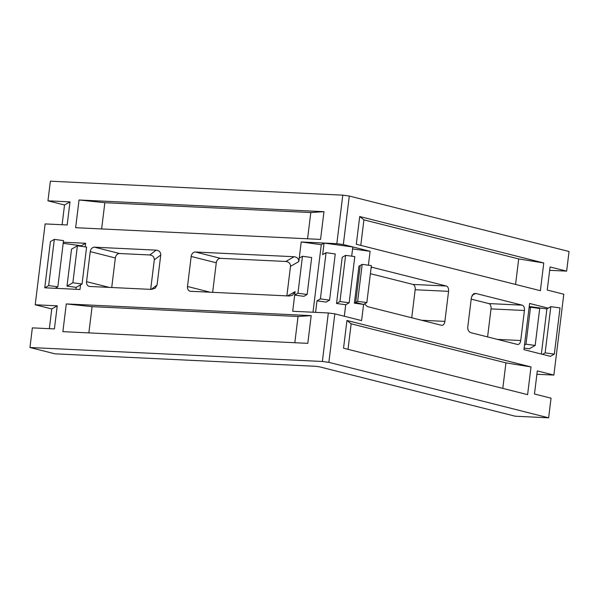 <?xml version="1.0" encoding="UTF-8"?>
<svg xmlns="http://www.w3.org/2000/svg" width="599" height="599" viewBox="0 0 599 599"><rect width="100%" height="100%" fill="white"/><g stroke="black" fill="none" stroke-linecap="round" stroke-linejoin="round"><path stroke-width="0.9" d="M362.185 264.361L357.648 301.327L354.391 303.184L358.928 266.226L362.185 264.361L371.38 265.612L366.843 302.57L363.586 304.434L355.694 302.443L360.231 265.484L358.928 266.226L354.391 303.184L363.586 304.434L361.594 320.6L334.826 313.846L328.866 362.35L548.632 417.81L515.23 416.215L320.57 367.09A4.68 0.449 7 0 0 314.071 366.214L55.048 353.837L29.95 347.502L322.367 361.474L328.327 312.963L292.701 311.263L294.686 295.09L297.943 293.233L302.48 256.275L299.223 258.132L298.796 261.598L290.5 266.338L286.869 295.884M357.648 301.327L366.843 302.57M90.247 251.632A4.68 3.684 104.2 0 1 94.522 247.192L119.62 253.527A4.68 3.684 -75.8 0 0 115.345 257.967L90.247 251.632L86.555 281.665L109.273 287.393M119.62 253.527L149.772 254.964L156.219 250.142L94.522 247.192M156.219 250.142C159.259 250.577 160.772 252.201 160.749 255.002L154.31 259.831L150.678 289.377M151.233 289.399L157.065 285.034L160.749 255.002M157.065 285.034L155.111 288.276L151.397 289.407L89.7 286.464A4.68 3.684 104.2 0 1 89.124 286.374A4.68 3.684 104.2 0 1 86.555 281.665M323.962 211.687L79.046 199.984L75.639 227.702L320.562 239.405L323.962 211.687L310.806 212.54L104.847 202.702L101.628 228.945M54.329 239.368L48.661 285.566L57.848 286.809L63.524 240.611L54.329 239.368L50.421 241.599L44.745 287.797L79.996 289.482L80.566 284.862L76.185 287.363L75.953 289.287M63.322 242.213L85.672 243.284L85.23 246.87M307.796 343.347L311.203 315.628L66.279 303.933L62.88 331.651L307.796 343.347M35.199 304.771L57.242 305.819L51.761 308.949L35.199 304.771L45.127 223.921L67.163 224.977L70.001 201.878L47.957 200.822L64.527 205L62.101 224.73M29.95 347.502L32.361 327.87L54.404 328.918L57.242 305.819M287.602 295.913L295.112 291.631L294.686 295.09L303.88 296.34L307.137 294.476L297.943 293.233M295.112 291.631L292.574 295.21L289.295 295.996L190.639 291.286A4.68 3.684 104.2 0 1 190.063 291.196A4.68 3.684 104.2 0 1 187.494 286.487L210.212 292.215M191.178 256.454A4.68 3.684 104.2 0 1 195.461 252.014L220.559 258.349A4.68 3.684 -75.8 0 0 216.284 262.789L191.178 256.454L187.494 286.487M220.559 258.349L285.82 261.464L294.116 256.724L195.461 252.014M294.116 256.724C297.246 257.173 298.804 258.798 298.796 261.598M312.992 312.229L321.289 244.684L301.207 241.966L299.223 258.132M301.207 241.966L336.833 243.666L342.793 195.154L349.292 196.038L569.05 251.498L566.639 271.13L549.657 270.321M47.957 200.822L50.368 181.19L342.793 195.154M51.761 308.949L49.343 328.679M548.212 308.156L529.606 303.461L523.93 349.659L550.429 356.345L554.337 354.114L560.013 307.916L550.818 306.666L546.909 308.904L541.361 354.061M527.607 394.644L531.014 366.925L346.948 320.48L343.541 348.199L527.607 394.644M543.772 262.983L359.714 216.531L356.308 244.25L540.373 290.702L543.772 262.983L518.697 258.933L363.915 219.87L360.785 245.38M497.462 339.408L520.741 340.517L524.424 310.492L491.03 308.897L487.586 336.915M520.741 340.517A4.68 2.838 -87.3 0 1 517.731 344.485A4.68 2.838 -87.3 0 1 517.386 344.432L471.024 332.737C468.747 331.861 467.654 329.997 467.752 327.151L471.443 297.119L473.734 293.652L475.846 293.465L472.094 295.165M491.03 308.897A4.68 2.838 92.7 0 0 488.806 303.573L522.208 305.168L475.846 293.465M522.208 305.168A4.68 2.838 -87.3 0 1 524.424 310.492M364.454 303.933L367.382 306.583L441.53 325.294A4.68 2.838 -87.3 0 0 441.875 325.347A4.68 2.838 -87.3 0 0 444.885 321.378L448.569 291.346L415.174 289.751L411.73 317.777M371.185 267.214L372.204 267.311L371.095 267.948M415.174 289.751A4.68 2.838 92.7 0 0 412.951 284.428L446.352 286.023L372.204 267.311M446.352 286.023A4.68 2.838 -87.3 0 1 448.569 291.346M566.639 271.13L550.077 266.952L547.239 290.051L563.801 294.229L553.873 375.079L537.31 370.901L534.473 394L551.043 398.178L548.632 417.81M349.292 196.038L343.332 244.549L370.107 251.303L368.4 265.207M536.899 374.27L553.873 375.079M344.32 316.242L345.735 304.734L336.541 303.483L342.216 257.285L345.616 255.346L354.803 256.597L349.135 302.794L345.735 304.734M351.695 256.17L352.826 246.983L324.081 243.089L322.666 254.635L326.058 252.696L320.39 298.894L316.991 300.84L326.185 302.083L329.577 300.144L320.39 298.894M315.576 312.356L316.991 300.84M328.866 362.35L322.367 361.474M328.327 312.963L334.826 313.846M524.125 348.086L529.314 348.79L535.177 345.436L539.714 308.478L530.527 307.235L529.037 308.081M546.909 308.904L529.231 306.508M77.398 245.807L72.861 282.765L82.056 284.016L86.593 247.058L77.398 245.807L71.536 249.162L66.998 286.12L76.185 287.363M85.672 243.284L81.292 245.785L81.224 246.324M81.292 245.785L63.187 243.329M471.196 299.126L488.806 303.573M370.392 273.683L412.951 284.428M111.721 287.513L115.345 257.967M154.31 259.831C154.325 257.031 152.812 255.406 149.772 254.964M212.652 292.334L216.284 262.789M290.5 266.338C290.508 263.538 288.95 261.913 285.82 261.464M515.567 284.443L518.697 258.933M359.714 216.531L363.915 219.87M502.801 388.384L505.938 362.874L351.156 323.812L348.019 349.329M531.014 366.925L505.938 362.874M346.948 320.48L351.156 323.812M294.82 342.733L298.04 316.482L92.089 306.643L88.862 332.894M311.203 315.628L298.04 316.482M66.279 303.933L92.089 306.643M307.579 238.784L310.806 212.54M79.046 199.984L104.847 202.702M48.661 285.566L44.745 287.797M57.848 286.809L55.243 288.299M82.056 284.016L80.566 284.862M72.861 282.765L66.998 286.12M550.818 306.666L545.142 352.863L542.537 354.353M545.142 352.863L554.337 354.114M530.527 307.235L525.989 344.193L524.499 345.039M525.989 344.193L535.177 345.436M343.332 244.549L336.833 243.666M352.586 248.929L370.107 251.303M321.289 244.684L324.081 243.089M307.137 294.476L311.675 257.518L302.48 256.275M329.577 300.144L335.253 253.946L326.058 252.696M363.586 304.434L354.391 303.184L355.694 302.443M336.541 303.483L339.94 301.544L349.135 302.794M339.94 301.544L345.616 255.346M64.527 205L70.001 201.878M421.606 320.263L444.885 321.378"/></g></svg>
